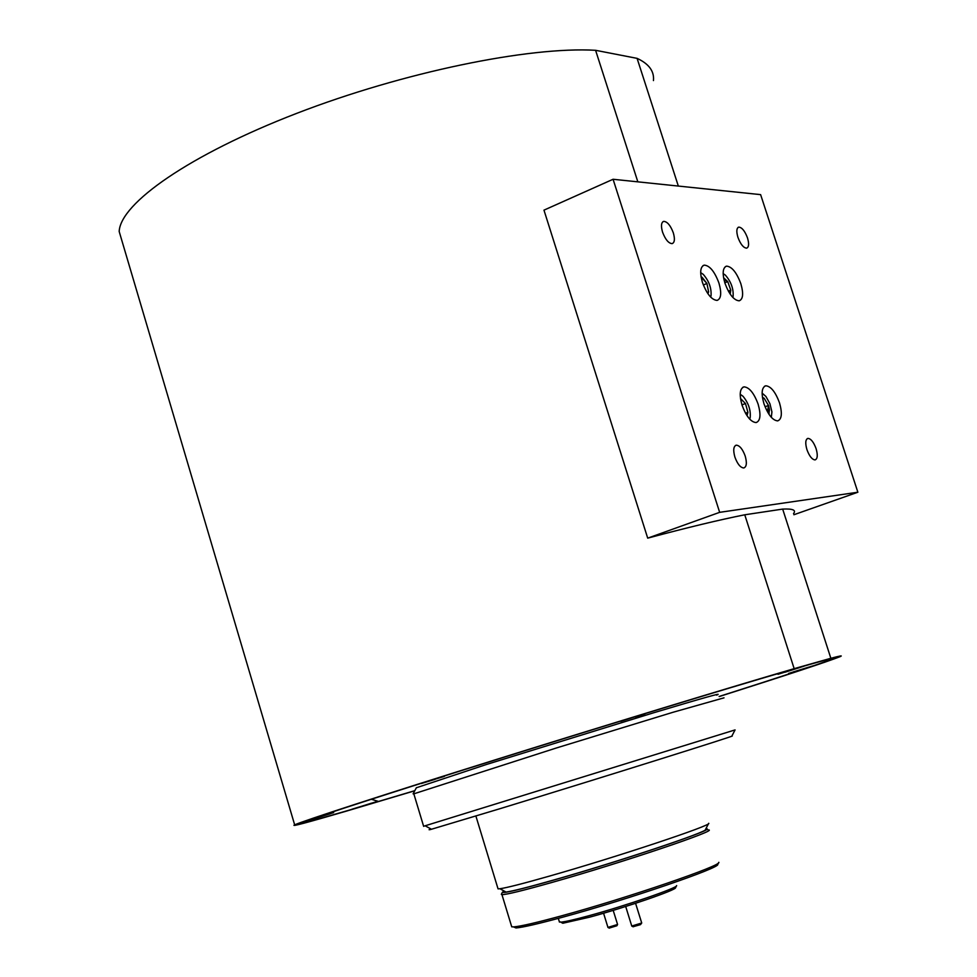 <?xml version="1.0" encoding="UTF-8"?>
<svg xmlns="http://www.w3.org/2000/svg" width="977" height="977" viewBox="0 0 977 977"><rect width="100%" height="100%" fill="white"/><g stroke="black" fill="none" stroke-linecap="round" stroke-linejoin="round"><path stroke-width="1.47" d="M631.753 926.037L641.718 923.009L640.497 924.633L633.059 926.746M641.718 923.009L635.575 903.31M607.95 927.405L617.574 924.474L616.902 925.744L609.208 928.089M617.574 924.474L613.19 910.369M768.765 413.992L769.473 409.864L768.508 405.467L764.112 398.225L762.439 397.334M769.168 413.234L767.788 409.742L768.508 405.467L764.112 398.225L762.683 398.775M771.329 417.35L771.915 411.879L769.937 403.745L765.944 396.491L762.121 393.133M749.677 419.096L750.165 417.729C750.91 410.218 748.529 403.061 743.021 396.271L740.2 394.256M793.19 671.944L809.2 667.01L793.19 671.944M812.754 665.935L788.622 673.446L812.754 665.935M784.971 672.176L800.432 667.328L784.983 672.225M803.741 666.253L777.997 674.277L803.741 666.253M635.331 716.764L645.101 713.821L635.404 716.947M639.178 715.469L620.725 721.356L639.178 715.469M435.107 779.316L421.331 783.517L435.107 779.316M421.575 783.236L444.45 776.361L421.575 783.236M330.373 813.719L313.141 819.019L330.373 813.719M308.842 820.326L333.67 812.608L308.842 820.326M371.37 803.192L357.777 807.49L371.37 803.192M377.904 801.25L351.989 809.225L377.904 801.25L371.016 799.174M504.352 891.146L506.025 892.062C512.559 891.171 528.105 887.263 552.664 880.314C616.89 862.202 709.668 831.219 705.504 829.485L708.569 823.574M497.83 888.142L498.05 888.875L499.931 888.74C506.709 887.775 522.939 883.648 548.647 876.332C615.937 857.269 713.234 824.906 708.716 823.293M735.046 729.953L731.871 736.072C741.543 733.788 598.083 778.779 499.98 808.7L431.48 829.241C428.39 830.096 428.256 830.023 431.089 829.033M423.615 826.261L735.07 729.904M416.361 787.767L486.473 764.478L653.357 712.868C703.33 697.883 724.409 691.96 716.593 695.123M724.018 697.834L673.08 712.257L556.621 747.906L413.833 793.837M414.834 790.649C336.967 814.061 299.805 824.576 303.346 822.194C309.196 818.543 481.075 763.721 640.827 714.895C768.227 675.901 846.082 653.43 831.171 659.451C819.764 663.994 782.418 676.328 719.121 696.479C782.858 676.206 820.472 663.786 831.952 659.206C836.886 657.106 828.997 658.962 808.297 664.812C761.364 678.062 636.992 715.726 517.993 752.84C398.848 789.99 311.162 818.433 302.565 822.439C298.095 824.649 314.472 820.314 351.696 809.432L414.822 790.662M740.847 283.721C736.634 272.473 731.871 266.611 726.583 266.135C722.699 267.686 722.15 273.365 724.934 283.208C729.172 294.48 733.922 300.354 739.186 300.818C743.106 299.255 743.668 293.552 740.847 283.721M718.925 283.012C714.627 271.545 709.742 265.585 704.27 265.121C700.24 266.709 699.642 272.485 702.451 282.475C706.774 293.967 711.659 299.939 717.106 300.403C721.16 298.791 721.771 293.002 718.925 283.012M779.499 402.829C775.457 391.948 770.89 386.269 765.785 385.781C761.657 387.38 761.059 393.389 763.977 403.819C768.032 414.712 772.599 420.403 777.68 420.892C781.832 419.28 782.443 413.259 779.499 402.829M758.128 404.185C754.012 393.108 749.322 387.332 744.047 386.855C739.76 388.48 739.101 394.598 742.056 405.211C746.184 416.3 750.873 422.101 756.125 422.577C760.436 420.916 761.095 414.785 758.128 404.185M747.515 237.961C744.901 231.024 741.995 227.409 738.795 227.116C736.524 228.032 736.231 231.427 737.916 237.301C740.529 244.25 743.436 247.865 746.623 248.158C748.907 247.23 749.2 243.823 747.515 237.961M673.324 232.856C670.54 225.467 667.34 221.632 663.749 221.364C661.209 222.365 660.806 225.943 662.553 232.123C665.349 239.512 668.537 243.358 672.115 243.639C674.667 242.626 675.07 239.035 673.324 232.856M816.1 448.663C813.682 442.129 810.971 438.697 807.967 438.392C805.439 439.369 805.097 443.118 806.929 449.615C809.347 456.161 812.058 459.593 815.05 459.911C817.59 458.909 817.932 455.172 816.1 448.663M745.195 456.039C742.63 449.102 739.674 445.475 736.316 445.17C733.471 446.233 732.994 450.214 734.899 457.102C737.464 464.051 740.419 467.665 743.766 467.971C746.623 466.908 747.1 462.927 745.195 456.039M122.846 243.896L119.182 231.5C120.342 203.314 189.697 154.647 296.483 113.442C403.098 72.225 528.972 46.383 595.591 50.303L637.089 58.364L678.331 186.057M719.255 696.54C787.291 674.924 827.47 661.661 839.817 656.764C843.383 655.249 840.391 655.75 830.853 658.278L794.167 668.659C732.652 686.562 606.485 725.007 494.301 760.118C381.934 795.278 303.236 820.912 294.663 824.844C290.096 827.128 307.096 822.622 345.687 811.337L414.761 790.772M794.167 668.659L744.755 514.794C719.683 519.776 687.332 527.556 647.702 538.144L543.969 210.14L613.08 179.267L719.658 512.339L647.702 538.144M637.834 181.844L595.591 50.303M732.799 297.411L733.104 296.397C733.642 288.777 731.065 281.694 725.374 275.123L723.151 273.597M718.608 862.703L717.741 864.364C721.246 867.503 628.003 899.451 563.24 917.049C538.742 923.729 523 927.368 516.015 927.967L513.487 926.892M511.435 925.805L511.74 926.843L513.987 926.868C521.059 926.245 537.02 922.544 561.897 915.742C627.686 897.839 722.43 865.414 718.816 862.3M504.071 891L502.41 892.257C503.314 893.528 519.849 889.62 552.042 880.546C621.983 860.835 720.794 827.446 705.821 828.85M708.069 829.949C721.893 828.984 622.117 862.703 551.712 882.512C522.78 890.67 506.184 894.712 501.946 894.627L501.457 894.077M504.755 892.172L505.549 891.806M676.511 885.834L675.559 887.666C677.098 889.729 625.622 907.462 589.681 917.159L562.813 923.253L561.409 922.496M559.259 921.482L560.786 922.154C564.962 921.836 574.158 919.736 588.374 915.876C625.317 905.887 678.246 887.678 676.634 885.589M730.198 294.126L730.772 290.157L727.731 281.608L723.578 277.761M729.111 292.428L730.772 290.157L727.731 281.608L723.994 279.825M728.366 291.146L730.772 290.157M724.812 282.805L727.731 281.608M637.089 58.364C648.911 63.835 654.37 71.236 653.454 80.59M793.519 513.609C796.402 510.104 792.787 508.59 782.675 509.09L830.853 658.278M782.675 509.09L744.755 514.794M793.886 514.745L857.867 492.225L760.619 194.631L613.08 179.267M857.867 492.225L719.658 512.339M710.633 297.045L711.036 295.75C711.561 288.093 708.972 280.961 703.257 274.366L700.68 272.632M703.342 284.966L706.933 283.489L701.083 276.918M707.104 292.489L708.606 291.879L706.933 283.489L702.06 277.236M707.922 293.723L708.606 291.879L706.933 283.489M746.037 414.126L747.918 412.318L745.475 403.525L740.493 398.579M745.524 413.234L747.918 412.318L745.475 403.525L740.578 398.592M741.946 404.869L745.475 403.525M747.014 415.677L747.918 412.318M765.052 406.774L768.508 405.467M631.777 926.111L625.695 906.485M633.181 926.807L631.899 926.111M607.963 927.466L603.566 913.226M609.318 928.15L608.085 927.478M506.025 892.062L499.931 888.74M431.48 829.241L425.361 825.919M416.397 787.682L413.124 793.861M498.05 888.875L475.897 816.039M423.652 826.383L413.747 793.568M725.349 266.648L726.583 266.135M702.964 265.659L704.27 265.121M764.515 386.269L765.785 385.781M742.691 387.368L744.047 386.855M738.087 227.409L738.795 227.116M662.907 221.718L663.749 221.364M807.21 438.673L807.967 438.392M735.412 445.512L736.316 445.17M119.182 231.5L294.663 824.844M516.015 927.967L513.987 926.868M502.41 892.257L501.335 894.321M562.813 923.253L560.786 922.154M559.455 922.117L558.319 918.38M511.74 926.843L501.946 894.627"/></g></svg>
